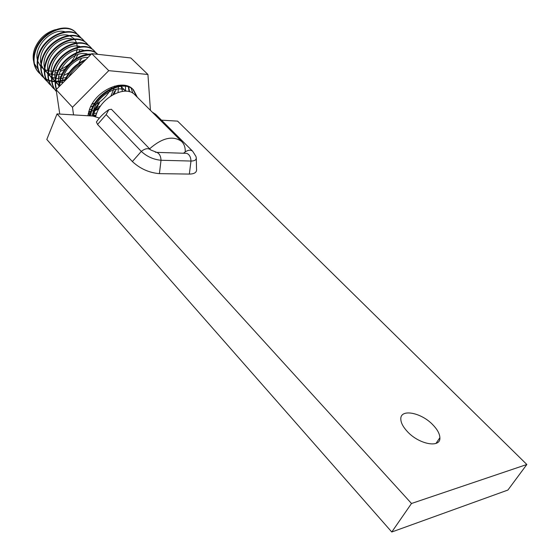 <?xml version="1.0" encoding="UTF-8"?>
<svg xmlns="http://www.w3.org/2000/svg" width="560" height="560" viewBox="0 0 560 560"><rect width="100%" height="100%" fill="white"/><g stroke="black" fill="none" stroke-linecap="round" stroke-linejoin="round"><path stroke-width="0.84" d="M55.524 29.638C45.948 32.417 39.06 38.633 34.86 48.286C33.082 53.018 32.704 57.463 33.719 61.621M34.384 63.7L37.968 69.09M55.076 73.094L57.197 72.562M60.144 71.526L65.002 69.027M75.432 59.024L78.029 54.474M136.815 96.747L133.427 89.838M133.385 89.789L132.972 89.383C123.69 79.177 97.86 91.063 91.329 109.984L89.726 115.864M90.3 115.899L91.819 110.502C98.364 91.567 124.194 79.681 133.483 89.887L137.319 97.251M75.887 32.592L75.46 32.172C65.8 21.658 40.838 32.249 35.14 50.575C32.333 59.423 33.446 66.64 38.465 72.24L40.152 73.766M40.334 74.032L38.899 72.709C33.88 67.109 32.774 59.885 35.581 51.044C41.286 32.704 66.255 22.106 75.908 32.62L77.588 34.538M77.777 34.804L78.946 36.848M79.52 36.204L79.093 35.784C69.454 25.291 44.436 35.959 38.689 54.327C35.861 63.189 36.953 70.42 41.965 76.013L43.673 77.546M43.855 77.812L42.406 76.482C37.394 70.889 36.302 63.658 39.13 54.796C44.891 36.414 69.909 25.746 79.548 36.239L81.235 38.178M83.181 39.851L82.754 39.431C73.143 28.945 48.062 39.697 42.259 58.107C39.41 66.99 40.488 74.221 45.493 79.807L45.514 79.828M47.404 81.627L45.934 80.283C40.929 74.697 39.851 67.459 42.707 58.576C48.517 40.159 73.598 29.407 83.216 39.886L84.91 41.839M86.87 43.519L86.45 43.099C76.853 32.634 51.716 43.47 45.864 61.915C42.987 70.812 44.044 78.057 49.049 83.636L49.49 84.112C44.492 78.533 43.435 71.288 46.312 62.391C52.178 43.932 77.315 33.096 86.905 43.561L88.613 45.521M90.58 47.215L90.167 46.795C80.591 36.351 55.398 47.264 49.49 65.751C46.592 74.669 47.635 81.914 52.633 87.486L52.654 87.521M54.572 89.334L53.074 87.969C48.083 82.397 47.04 75.152 49.945 66.234C55.86 47.733 81.053 36.82 90.629 47.257L92.337 49.238M94.325 50.939L93.912 50.526C84.357 40.096 59.108 51.093 53.151 69.615C50.218 78.554 51.247 85.806 56.238 91.371L56.266 91.406M56.42 91.574C51.66 86.009 50.722 78.855 53.606 70.098C59.577 51.562 84.826 40.565 94.374 50.988L96.096 52.983M96.285 53.263L96.88 54.229M97.685 54.278L97.685 54.278C88.158 43.869 62.846 54.95 56.833 73.514C54.796 79.38 54.621 84.714 56.301 89.516M56.518 89.299C55.097 84.637 55.356 79.534 57.295 74.004C63.217 55.776 87.843 44.583 97.685 54.32M91.35 54.096C79.884 53.361 65.03 64.323 60.55 77.441L58.842 86.954M59.311 86.478L61.012 77.931C67.494 63.679 77.448 55.888 90.888 54.565M85.988 59.521C75.803 63.644 68.572 70.938 64.288 81.396L64.26 81.473M65.359 80.367C69.517 71.253 76.027 64.673 84.896 60.627M117.348 85.484L117.152 86.352M116.291 89.18L113.946 94.192M125.37 85.477L125.433 85.862M125.503 86.31L125.496 91.154M129.101 91.595L128.345 86.919M128.716 87.038L129.584 91.721M132.874 93.184L131.117 88.13M81.571 58.366L78.729 63.245M68.936 72.737L63.819 75.516M60.844 76.65L58.702 77.259M55.629 77.833L55.069 77.903M43.932 77.742L45.927 79.023M46.235 79.184L48.552 80.185M48.909 80.304L51.604 80.983M52.024 81.053L55.188 81.319M55.678 81.319L59.5 80.99M60.102 80.885L65.037 79.527M65.877 79.205L66.962 78.75M65.884 79.835L65.527 79.968M64.736 80.255L59.969 81.452M59.381 81.543L55.65 81.781M55.167 81.774L52.059 81.452M51.653 81.375L49 80.661M48.65 80.528L46.368 79.492M46.067 79.324L44.114 78.015M50.974 85.463L49.49 84.112M111.496 87.654L111.062 88.557M110.53 89.593C106.75 96.348 101.339 101.584 94.304 105.308M93.226 105.833L90.475 106.981M88.641 111.846L90.839 111.356M91.581 111.146L94.087 110.306M95.235 109.844L99.484 107.716M112.805 94.808L114.842 91.049M98.805 108.85L94.885 110.67M90.629 112.021L88.879 112.378M93.345 115.64L96.103 114.898M95.879 115.605L93.772 116.151M185.241 151.844C185.402 147.455 184.177 143.976 181.552 141.407C172.816 135.289 162.092 137.83 149.366 149.016M95.62 116.55L96.586 113.526C102.571 96.187 126.154 85.232 134.575 94.514L134.946 94.885M92.813 116.046L94.346 111.16L99.533 102.627L94.591 111.419L93.254 116.081M99.533 102.627C95.767 106.792 93.177 111.244 91.77 115.983M79.212 51.527L79.737 49.812M65.072 31.822C52.507 27.615 33.81 45.577 37.359 59.745M37.695 61.11L40.677 66.542M41.118 67.011L44.296 69.384M44.758 69.622L48.181 70.819M48.692 70.924L52.619 71.225M53.235 71.197L58.191 70.308M59.024 70.042C67.424 66.829 73.157 61.271 76.216 53.368M76.475 52.563L77.294 47.789M77.301 47.194L76.79 43.379M76.636 42.875L74.865 39.494M74.494 39.025L69.979 35.868M68.824 35.49C56.217 31.136 37.212 49.392 40.908 63.637M41.244 64.988L44.254 70.364M44.702 70.833L47.908 73.178M48.377 73.416L51.842 74.585M52.36 74.683L56.357 74.935M56.987 74.9L62.069 73.899M72.597 39.186C59.955 34.678 40.642 53.242 44.478 67.557M44.821 68.887L47.866 74.214M48.314 74.676L51.548 77M52.024 77.231L55.531 78.372M56.063 78.47L60.13 78.673M60.767 78.624L65.996 77.511M76.398 42.903C63.721 38.248 44.093 57.12 48.076 71.505M48.433 72.821L51.499 78.099M51.954 78.554L55.223 80.85M55.699 81.081L59.255 82.187M59.794 82.278L63.28 82.467M80.227 46.655C67.522 41.846 47.572 61.026 51.709 75.481M52.066 76.783L55.16 82.005M55.615 82.46L58.919 84.728M59.402 84.952L60.417 85.358M84.084 50.435C71.351 45.472 51.079 64.967 55.363 79.485M55.727 80.773L58.849 85.946M87.969 54.25C75.215 49.119 54.607 68.943 59.045 83.517M59.416 84.791L59.857 85.925M88.074 57.407C76.559 56.448 61.775 70.819 62.265 83.496M81.886 63.665C76.132 66.661 71.701 71.141 68.593 77.098M91.868 104.321L94.885 103.026M89.348 109.669L91.56 109.389M96.061 108.122L100.73 105.833M110.901 95.977L114.296 87.899M114.436 87.157L114.576 86.114M88.249 113.428L90.167 113.687M93.856 113.61L96.761 113.085M118.041 92.435L118.475 86.674M118.398 86.079L118.258 85.337M122.465 91.364L121.079 86.275M120.778 85.743L120.365 85.141M125.489 91.154L121.044 86.275M120.078 85.82L118.524 85.302M88.907 110.964L89.299 115.836M126.441 91.196C117.768 83.398 95.956 96.222 93.254 112.014M192.633 151.207L195.881 156.31C197.071 159.411 195.433 160.986 190.981 161.042L161.021 160.265C153.538 159.558 146.965 156.611 141.295 151.41L132.37 161.546C140.112 168.735 149.121 172.767 159.404 173.642L189.35 174.076C194.677 173.999 197.064 172.235 196.518 168.784L196.301 158.158M132.37 161.546L97.559 124.46L96.425 121.996L97.146 121.009M183.554 153.237C187.117 150.129 190.113 149.415 192.535 151.109L155.631 114.31L152.131 112.035M106.141 114.625L141.295 151.41C144.998 148.484 148.071 147.931 150.514 149.772L111.405 109.27L108.787 109.69L106.141 114.625L97.559 124.46M432.985 424.942C421.295 412.405 400.099 408.422 400.813 419.174C400.953 422.905 403.144 427.035 407.379 431.585C419.118 444.514 440.832 448.42 439.88 437.696C439.698 433.797 437.402 429.548 432.985 424.942M99.442 118.069L92.778 116.046L57.043 113.904L411.502 503.489L526.841 464.492L177.576 121.128L161.504 120.162M526.841 464.492L507.899 490.056L391.776 532L46.809 139.461L57.043 113.904M411.502 503.489L391.776 532M87.843 115.752L89.838 108.409C96.789 89.985 123.018 78.547 132.79 89.201L136.913 96.852M59.773 114.065L56.14 89.684L91.777 53.669L130.844 57.967L147.938 74.487L150.43 110.341M73.542 114.891L72.492 107.268L108.759 70.658L147.938 74.487M91.777 53.669L108.759 70.658M56.14 89.684L72.492 107.268M184.856 153.279L186.704 153.342C189.357 154.406 190.785 156.975 190.981 161.042L189.35 174.076M155.358 152.222L156.744 152.369C159.39 153.461 160.818 156.093 161.021 160.265L159.404 173.642M150.689 149.954L156.744 152.369L184.807 153.279M132.972 89.383L133.476 89.887M75.46 32.172L75.908 32.62M79.093 35.784L79.548 36.239M82.754 39.431L83.216 39.886M86.443 43.099L86.905 43.554M90.16 46.795L90.629 47.257M93.905 50.519L94.374 50.988M38.465 72.24L38.899 72.709M41.965 76.013L42.406 76.482M181.552 141.407L134.575 94.514M96.425 121.996C99.61 117.222 103.733 113.12 108.787 109.69M435.974 443.429L439.88 437.696"/></g></svg>
